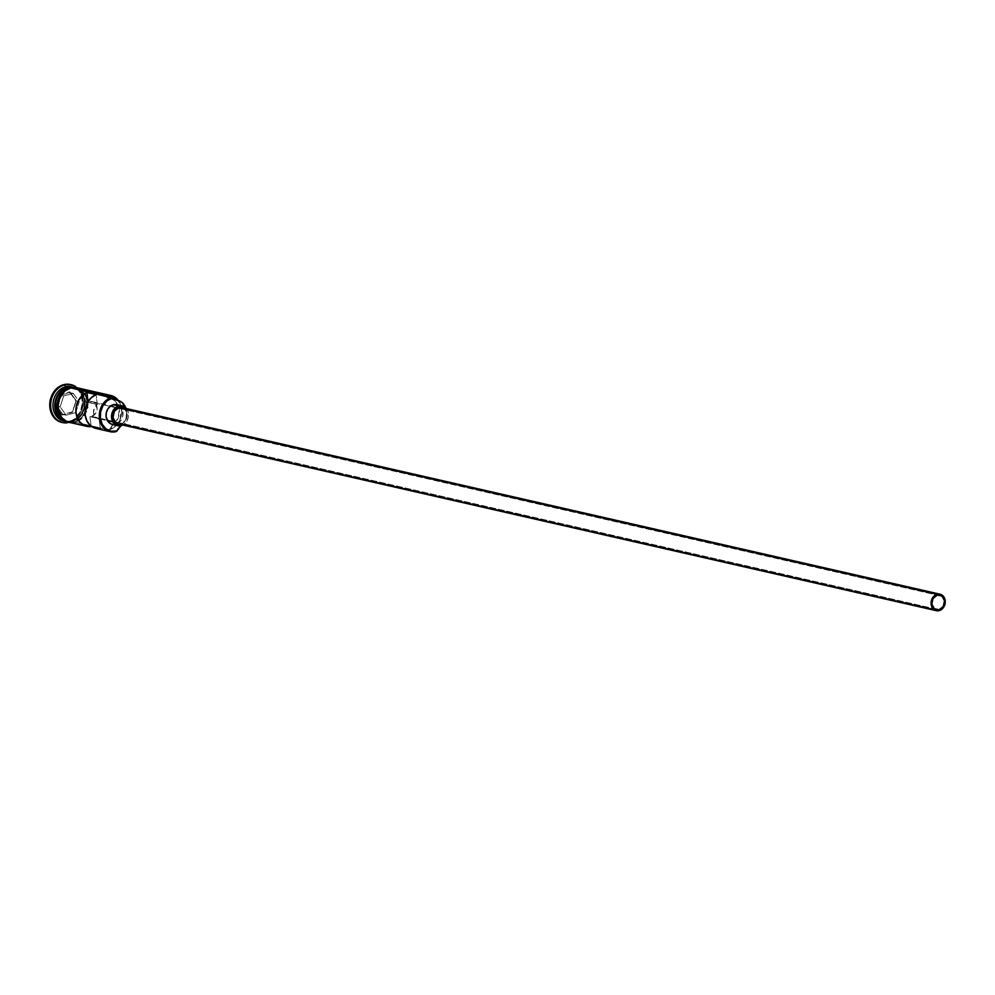 <?xml version="1.0" encoding="UTF-8"?>
<svg xmlns="http://www.w3.org/2000/svg" width="995" height="995" viewBox="0 0 995 995"><rect width="100%" height="100%" fill="white"/><g stroke="black" fill="none" stroke-linecap="round" stroke-linejoin="round"><path stroke-width="0.75" stroke-dasharray="4.97 3.73" d="M91.652 416.42A7.599 6.306 102.9 0 0 97.112 408.933A7.599 6.306 102.9 0 0 92.423 401.669A7.599 6.306 102.9 0 0 89.824 401.731L937.253 595.097L89.824 401.731L92.311 401.644L95.483 403.597L97.112 408.87L95.856 413.087L91.652 416.42A7.599 6.306 -77.1 0 1 89.936 416.606L91.13 426.171L89.936 416.606L99.09 418.696L95.42 416.955L93.58 412.838L94.314 408.049L97.323 404.53L88.169 402.44L88.07 401.632L88.169 402.44A7.599 6.306 -77.1 0 1 89.824 401.731A7.599 6.306 102.9 0 0 88.169 402.44L97.323 404.53L96.092 394.58L97.323 404.53A7.599 6.306 102.9 0 0 93.53 412.316A7.599 6.306 102.9 0 0 98.206 418.572A7.599 6.306 102.9 0 0 99.09 418.696L100.333 428.646L91.913 426.718L100.333 428.646L99.09 418.696L89.936 416.606A7.599 6.306 102.9 0 0 91.652 416.42L934.156 608.666L91.652 416.42M118.281 424.019L118.156 423.982A8.433 7.015 102.9 0 0 121.042 423.92L939.193 610.607L121.042 423.92A8.433 7.015 102.9 0 0 127.099 415.599A8.433 7.015 102.9 0 0 121.9 407.54M112.435 424.417L112.298 424.38A10.124 8.408 102.9 0 0 115.756 424.305L121.241 425.549L114.089 424.554M56.839 413.311A17.375 14.44 102.9 0 0 66.006 421.258A17.375 14.44 102.9 0 0 66.317 421.333A17.375 14.44 102.9 0 0 71.963 421.134A17.375 14.44 102.9 0 0 84.351 405.127A17.375 14.44 102.9 0 0 75.545 387.938A17.375 14.44 102.9 0 0 67.784 387.503A17.375 14.44 102.9 0 0 62.038 390.562M67.56 387.13A17.723 14.726 -77.1 0 1 84.426 400.363A17.723 14.726 -77.1 0 1 71.827 421.42A17.723 14.726 -77.1 0 1 65.745 421.544A17.723 14.726 -77.1 0 1 62.872 420.499M64.202 420.698A17.375 14.44 102.9 0 0 71.963 421.134A17.375 14.44 102.9 0 0 84.438 404.181A17.375 14.44 102.9 0 0 74.04 387.441A17.375 14.44 -77.1 0 1 84.625 404.119A17.375 14.44 -77.1 0 1 72.15 421.171L72.15 421.171A17.375 14.44 -77.1 0 1 64.389 420.736A17.375 14.44 -77.1 0 1 55.571 403.547A17.375 14.44 -77.1 0 1 67.959 387.54A17.375 14.44 -77.1 0 1 75.732 387.975A17.375 14.44 -77.1 0 1 84.538 405.164A17.375 14.44 -77.1 0 1 72.15 421.171A17.375 14.44 -77.1 0 1 66.329 421.333A17.375 14.44 -77.1 0 1 66.192 421.308A17.375 14.44 -77.1 0 1 55.484 404.679A17.375 14.44 -77.1 0 1 67.959 387.54L67.959 387.54A17.375 14.44 -77.1 0 1 73.928 387.416A17.375 14.44 -77.1 0 1 74.065 387.441A17.375 14.44 102.9 0 0 73.742 387.378A17.375 14.44 102.9 0 0 67.784 387.503M62.15 419.878A17.723 14.726 102.9 0 0 66.304 421.669A17.723 14.726 102.9 0 0 67.685 421.905A17.723 14.726 102.9 0 0 72.374 421.544A17.723 14.726 102.9 0 0 84.973 400.487A17.723 14.726 102.9 0 0 68.108 387.266M69.289 422.415L69.998 420.997A17.723 14.726 -77.1 0 1 63.605 421.059A17.723 14.726 102.9 0 0 63.916 421.134A17.723 14.726 102.9 0 0 69.998 420.997L71.827 421.42L69.998 420.997A17.723 14.726 102.9 0 0 82.722 403.535A17.723 14.726 102.9 0 0 71.802 386.582A17.723 14.726 102.9 0 0 71.491 386.52A17.723 14.726 -77.1 0 1 74.302 387.441A17.723 14.726 -77.1 0 1 82.573 405.102A17.723 14.726 -77.1 0 1 69.998 420.997L69.289 422.415A19.402 16.119 -77.1 0 1 67.1 422.825A19.402 16.119 102.9 0 0 69.289 422.415L68.369 422.216L69.289 422.415A19.402 16.119 102.9 0 0 82.921 405.96A19.402 16.119 102.9 0 0 75.396 386.433A19.402 16.119 -77.1 0 1 82.921 405.96A19.402 16.119 -77.1 0 1 69.289 422.415M108.977 429.89L75.122 422.166L108.977 429.89A17.723 14.726 102.9 0 0 120.731 417.738A17.723 14.726 102.9 0 0 118.33 400.5A17.723 14.726 -77.1 0 1 120.731 417.738A17.723 14.726 -77.1 0 1 108.977 429.89L116.975 424.243L120.196 418.708L121.378 409.069L119.562 403.149L117.684 400.338A17.039 14.166 -77.1 0 1 120.781 416.917A17.039 14.166 -77.1 0 1 109.649 429.218L108.977 429.89M69.041 422.303A17.723 14.726 102.9 0 0 75.122 422.166L80.595 419.368L82.946 417.104L87.411 407.975L87.013 397.838L84.053 392.254L81.888 390.139M95.955 428.435A17.723 14.726 102.9 0 0 100.333 428.646M72.374 421.544L74.202 421.955A17.723 14.726 -77.1 0 1 68.593 422.191A17.723 14.726 -77.1 0 1 68.133 422.091A17.723 14.726 -77.1 0 1 57.212 405.139A17.723 14.726 -77.1 0 1 69.936 387.677L68.506 387.353L69.936 387.677A17.723 14.726 -77.1 0 1 76.006 387.54A17.723 14.726 -77.1 0 1 76.466 387.652A17.723 14.726 -77.1 0 1 86.913 404.766A17.723 14.726 -77.1 0 1 74.202 421.955L72.374 421.544A17.723 14.726 102.9 0 0 85.035 404.915A17.723 14.726 102.9 0 0 75.533 387.515A17.723 14.726 102.9 0 0 74.177 387.13A17.723 14.726 102.9 0 0 69.662 386.943M62.175 422.452A19.402 16.119 102.9 0 0 68.369 422.216L61.74 422.365M113.057 424.877L109.649 429.218A10.124 8.408 102.9 0 1 113.057 424.877A14.515 12.064 102.9 0 0 115.482 422.601A14.515 12.064 102.9 0 0 118.902 407.627A14.515 12.064 102.9 0 0 110.445 398.684A14.515 12.064 102.9 0 0 109.773 398.56L113.219 399.779L116.116 402.191L119.276 409.629L118.119 418.223L113.057 424.877L120.37 426.556L113.057 424.877M106.627 396.047L105.545 396.259L107.497 397.776L116.179 400.015L109.773 398.56A10.124 8.408 102.9 0 1 109.313 398.473A10.124 8.408 102.9 0 1 105.545 396.259A17.039 14.166 -77.1 0 1 106.627 396.047M70.832 387.727A17.885 14.863 -77.1 0 1 87.858 401.072A17.885 14.863 -77.1 0 1 75.135 422.328L71.031 422.751M74.227 422.116A17.885 14.863 102.9 0 0 86.938 400.861A17.885 14.863 102.9 0 0 69.911 387.515L75.769 387.316L78.543 388.237L83.244 391.918L86.242 397.565L87.075 404.318L84.115 414.256L79.749 419.293L74.227 422.116L68.369 422.315M70.048 384.456L75.782 387.13L80.048 392.291L81.403 395.575L82.311 402.9L80.744 410.301L76.938 416.669L74.364 419.144L68.369 422.216A19.402 16.119 102.9 0 0 82.286 403.361A19.402 16.119 102.9 0 0 70.807 384.63M76.242 400.724L69.849 391.806L62.337 393.796L59.65 394.517L55.819 406.147L62.212 415.077L72.411 412.365L76.242 400.724L72.411 412.365L62.822 414.43L66.118 415.176L60.135 406.818L56.839 406.06L62.822 414.43L72.374 411.88L75.67 412.639L66.118 415.176L62.822 414.43L72.374 411.88L75.956 400.985L79.252 401.731L75.67 412.639L72.411 412.365L75.956 400.985L69.973 392.627L73.269 393.373L79.252 401.731L75.956 400.985L69.973 392.627L60.421 395.164L63.717 395.91L73.269 393.373L69.973 392.627L69.849 391.806L76.242 400.724M70.583 386.694A17.723 14.726 -77.1 0 1 73.63 387.005A17.723 14.726 -77.1 0 1 84.55 403.945A17.723 14.726 -77.1 0 1 71.827 421.42M67.051 388.622L64.389 390.338M57.511 401.843L57.063 405.313M57.909 412.067L59.153 415.089M69.936 387.677L75.732 387.49L80.981 389.928L84.861 394.642L86.105 397.639L86.938 404.318L85.508 411.084L82.025 416.893L77.038 420.86L71.292 422.39L65.658 421.246L61.006 417.589L58.033 412.005L57.2 405.313L58.63 398.547L62.113 392.739L64.464 390.475L69.936 387.677M78.916 388.212L81.976 390.003L85.906 394.754L87.995 404.53L86.553 411.358L83.045 417.216L80.67 419.504L75.135 422.328M69.065 422.303L75.122 422.166A17.723 14.726 102.9 0 0 87.846 404.704A17.723 14.726 102.9 0 0 76.926 387.751M104.711 395.612L105.545 396.259L104.711 395.612M125.743 407.801A14.515 12.064 -77.1 0 1 120.37 426.556M121.726 425.412L126.141 417.8L126.601 411.296L125.519 407.253M118.194 405.127L120.855 407.204L122.547 410.4L122.783 416.184L120.221 421.407L115.756 424.305A10.124 8.408 102.9 0 0 122.497 417.291A10.124 8.408 102.9 0 0 121.017 407.403A10.124 8.408 102.9 0 0 116.788 404.642M126.44 408.572A10.124 8.408 -77.1 0 1 122.683 425.014L125.718 422.664L128.268 417.44L128.044 411.656L126.34 408.46M121.776 407.502L123.081 407.938M124.263 408.671L126.701 412.34L126.9 417.166L124.773 421.507L121.042 423.92M60.135 406.818L63.717 395.91L60.421 395.164L56.839 406.06L60.135 406.818L63.717 395.91L73.269 393.373L79.252 401.731L75.67 412.639L66.118 415.176L60.135 406.818M62.822 414.43L62.212 415.077L55.819 406.147L56.839 406.06L62.822 414.43M56.839 406.06L55.819 406.147L59.65 394.517L60.421 395.164L56.839 406.06M60.421 395.164L59.65 394.517L69.849 391.806L69.973 392.627L60.421 395.164M92.423 401.669L939.865 595.035M66.006 421.258L71.926 421.134C87.112 418.198 88.617 389.605 73.742 387.378L68.008 387.54C52.81 390.475 51.317 419.069 66.192 421.308L66.317 421.333M66.304 421.669L68.133 422.091M63.916 421.134L65.745 421.544M73.555 423.335L74.899 423.037L88.008 407.651L81.441 388.784M71.802 386.582L73.63 387.005M74.177 387.13L76.006 387.54M116.626 400.139L109.313 398.473M115.917 399.94L110.445 398.684M100.483 419.094L107.423 420.674M112.908 421.93L936.482 609.848"/><path stroke-width="1.49" d="M81.888 390.139L76.652 387.689L70.856 387.888L112.485 398.025A17.039 14.166 -77.1 0 1 112.87 397.925L117.099 400.226A14.515 12.064 -77.1 0 1 117.758 400.363A14.515 12.064 -77.1 0 1 125.743 407.801L122.074 402.515L117.099 400.226A10.124 8.408 -77.1 0 1 116.626 400.139A10.124 8.408 -77.1 0 1 112.87 397.925A17.039 14.166 102.9 0 0 112.485 398.025L107.211 400.711L103.057 405.512L100.657 411.681L100.358 418.273L102.224 424.293L105.968 428.833L111.005 431.183L116.589 430.997A17.039 14.166 102.9 0 0 116.975 430.885L116.589 430.997A17.039 14.166 -77.1 0 1 100.358 418.273A17.039 14.166 -77.1 0 1 112.485 398.025L112.037 397.279A17.723 14.726 102.9 0 0 99.438 418.335A17.723 14.726 102.9 0 0 116.303 431.569L116.975 430.885A17.039 14.166 -77.1 0 1 116.589 430.997L116.303 431.569A17.723 14.726 -77.1 0 1 110.221 431.693A17.723 14.726 -77.1 0 1 99.313 414.753A17.723 14.726 -77.1 0 1 112.037 397.279L70.856 387.888A17.723 14.726 102.9 0 0 58.133 405.351A17.723 14.726 102.9 0 0 69.041 422.303L86.801 426.345A17.723 14.726 -77.1 0 1 75.856 410.413A17.723 14.726 -77.1 0 1 86.938 392.503L96.092 394.58A17.723 14.726 102.9 0 0 85.01 412.502A17.723 14.726 102.9 0 0 95.955 428.435L110.221 431.693M939.081 609.786L934.156 608.666L939.081 609.786L934.355 608.816L931.855 604.114L933.061 598.43L937.253 595.097A7.599 6.306 -77.1 0 1 939.865 595.035A7.599 6.306 -77.1 0 1 944.541 602.298A7.599 6.306 -77.1 0 1 939.081 609.786A7.599 6.306 -77.1 0 1 936.482 609.848A7.599 6.306 -77.1 0 1 931.805 602.584A7.599 6.306 -77.1 0 1 937.253 595.097L941.991 596.055L944.479 600.756L943.285 606.452L939.081 609.786M121.042 423.92L118.281 424.019L115.781 422.85L113.007 417.626L114.35 411.308L119.002 407.602A8.433 7.015 102.9 0 0 112.945 415.91A8.433 7.015 102.9 0 0 118.144 423.982L936.295 610.669A8.433 7.015 -77.1 0 1 931.096 602.597A8.433 7.015 -77.1 0 1 937.153 594.276L119.002 407.602L121.776 407.502M940.051 594.214L121.9 407.54A8.433 7.015 102.9 0 0 119.002 407.602L937.153 594.276A8.433 7.015 -77.1 0 1 940.051 594.214A8.433 7.015 -77.1 0 1 945.25 602.286A8.433 7.015 -77.1 0 1 939.193 610.607A8.433 7.015 -77.1 0 1 936.295 610.669M114.089 424.554L110.868 423.895L108.206 421.805L106.117 416.743L106.291 412.825L107.721 409.169L110.184 406.308L113.318 404.716A10.124 8.408 102.9 0 0 106.042 414.691A10.124 8.408 102.9 0 0 112.286 424.38L117.771 425.636A10.124 8.408 -77.1 0 1 111.54 415.947A10.124 8.408 -77.1 0 1 118.803 405.96L113.318 404.716L118.194 405.127M122.683 425.014A10.124 8.408 -77.1 0 1 121.241 425.549A10.124 8.408 -77.1 0 1 117.771 425.636M62.872 420.499A17.723 14.726 -77.1 0 1 55.011 402.776A17.723 14.726 -77.1 0 1 67.56 387.13L65.72 386.719A17.723 14.726 102.9 0 0 53.021 403.995A17.723 14.726 102.9 0 0 63.605 421.059A17.723 14.726 -77.1 0 1 53.021 403.995A17.723 14.726 -77.1 0 1 65.72 386.719L64.613 384.878A19.402 16.119 102.9 0 0 50.695 406.656A19.402 16.119 102.9 0 0 67.1 422.825A19.402 16.119 -77.1 0 1 62.623 422.564A19.402 16.119 -77.1 0 1 50.67 404.007A19.402 16.119 -77.1 0 1 64.613 384.878L63.692 384.667A19.402 16.119 102.9 0 0 49.762 403.796A19.402 16.119 102.9 0 0 61.715 422.353A19.402 16.119 102.9 0 0 62.175 422.452M100.333 428.646L94.998 428.186L90.321 425.499L86.888 420.922L85.16 415.077L85.371 408.721L87.473 402.676L91.217 397.751L96.092 394.58L86.938 392.503L88.07 401.632L86.938 392.503L84.388 393.833L78.319 400.587L76.217 406.632L76.006 412.987L79.264 421.32L83.381 425.014L91.179 426.556A17.723 14.726 -77.1 0 1 86.801 426.345M68.108 387.266A17.723 14.726 102.9 0 0 55.695 402.042A17.723 14.726 102.9 0 0 62.15 419.878A17.723 14.726 102.9 0 1 55.695 402.042A17.723 14.726 102.9 0 1 68.108 387.266L68.108 387.266A17.723 14.726 102.9 0 1 69.662 386.943M56.752 413.112A17.375 14.44 102.9 0 1 62.038 390.562A17.375 14.44 102.9 0 0 56.839 413.311M71.031 422.751A17.885 14.863 -77.1 0 1 57.959 406.569A17.885 14.863 -77.1 0 1 70.832 387.727L70.147 386.806L69.911 387.515A17.885 14.863 102.9 0 0 57.125 404.405A17.885 14.863 102.9 0 0 66.901 421.917M117.957 400.662L111.017 396.221L105.545 396.259M67.051 388.622L70.147 386.806L70.832 387.727L76.69 387.528L79.451 388.448M62.013 422.427L56.28 419.741L52.014 414.579L49.899 407.726L50.235 400.214L52.971 393.199L57.698 387.739L63.692 384.667L70.371 384.53M70.807 384.63A19.402 16.119 102.9 0 0 70.346 384.518A19.402 16.119 102.9 0 0 63.692 384.667L64.613 384.878A19.402 16.119 -77.1 0 1 71.267 384.729A19.402 16.119 -77.1 0 1 75.396 386.433A19.402 16.119 102.9 0 0 64.613 384.878L65.72 386.719L67.56 387.13A17.723 14.726 -77.1 0 1 70.583 386.694M71.491 386.52A17.723 14.726 102.9 0 0 65.72 386.719A17.723 14.726 -77.1 0 1 71.491 386.52M64.389 390.338L60.036 395.376L57.511 401.843M57.063 405.313L57.909 412.067M59.153 415.089L63.083 419.853L68.369 422.315M72.2 422.763L66.516 421.606L61.814 417.925L58.108 408.982L58.419 402.055L60.944 395.587L65.309 390.55L70.832 387.727M110.793 395.475A17.723 14.726 -77.1 0 1 118.33 400.5A17.723 14.726 102.9 0 0 104.711 395.612A17.723 14.726 -77.1 0 1 110.793 395.475L76.926 387.751A17.723 14.726 102.9 0 0 70.856 387.888L65.371 390.687L63.021 392.95L59.551 398.759L58.12 405.525L58.954 412.204L61.926 417.8L66.578 421.457L69.327 422.365M120.37 426.556L116.975 430.885A10.124 8.408 -77.1 0 1 120.37 426.556L121.925 425.213M66.031 421.606A17.723 14.726 -77.1 0 1 54.824 404.766A17.723 14.726 -77.1 0 1 67.56 387.13M122.273 405.885L116.788 404.642A10.124 8.408 102.9 0 0 113.318 404.716L118.803 405.96A10.124 8.408 -77.1 0 1 122.273 405.885A10.124 8.408 -77.1 0 1 126.44 408.572L123.691 406.37L118.803 405.96L114.338 408.858L111.776 414.082L112.012 419.865L114.935 424.268L119.574 425.798L122.858 424.927M123.081 407.938L124.263 408.671M939.193 610.607L943.845 606.888L945.188 600.57L942.414 595.346L938.546 594.065L934.554 595.607L932.489 597.983L931.158 604.301L933.932 609.525L936.432 610.694L939.193 610.607M106.627 396.047A17.039 14.166 -77.1 0 1 117.684 400.338M61.715 422.353L62.623 422.564M81.441 388.784L70.16 386.806L59.974 394.716L56.74 408.261L62.262 419.989L73.555 423.335M70.346 384.518L71.267 384.729M117.733 400.351L115.917 399.94M98.206 418.572L100.483 419.094M107.423 420.674L112.908 421.93"/></g></svg>
